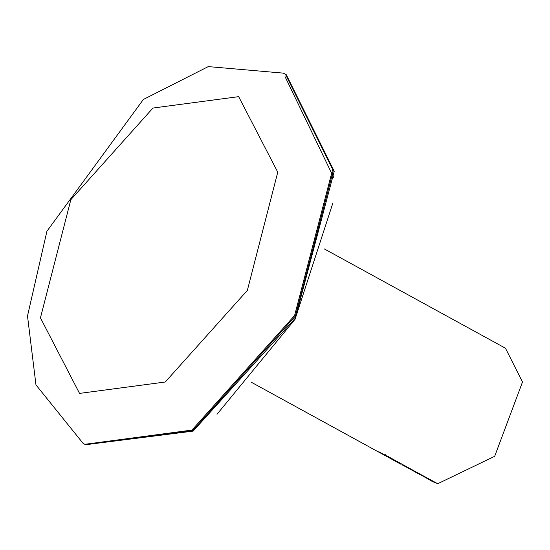 <?xml version="1.0" encoding="UTF-8"?>
<svg xmlns="http://www.w3.org/2000/svg" width="550" height="550" viewBox="0 0 550 550"><rect width="100%" height="100%" fill="white"/><g stroke="black" fill="none" stroke-linecap="round" stroke-linejoin="round"><path stroke-width="0.82" d="M377.63 451.488L395.574 461.271L395.45 460.714M418.681 473.66L432.403 481.518L436.507 483.223L387.461 456.17M413.084 470.786L418.165 473.708L417.993 472.842M402.167 464.894L407.399 467.479M377.163 451.227L387.386 456.301M395.203 460.604L395.326 461.175L392.384 459.58L392.996 459.401M395.326 461.175L394.405 460.68M379.074 451.873L437.731 483.718L494.684 456.308L522.5 381.989L505.471 348.226L324.019 248.758M378.978 451.688L379.466 452.492L387.482 456.727L379.349 452.43M84.556 444.166L85.669 444.757L192.803 430.526L295.433 315.989L333.506 169.806L286.282 74.731L334.214 171.353L295.357 318.147L193.119 431.118L85.58 444.709M70.854 199.664L40.446 317.866L79.544 393.401L165.248 382.016L247.356 290.386L277.764 172.184L238.659 96.656L152.955 108.034L70.854 199.664M84.838 444.304L83.119 443.389L35.97 384.911L27.5 315.989L46.915 231.254L143.364 99.468L208.271 66.598L283.291 73.129L285.457 74.278L332.674 169.352L294.601 315.535L191.971 430.072L84.838 444.304M333.637 177.382L285.113 76.787M284.577 73.803L286.282 74.731M385.364 455.331L385.433 454.726M418.743 473.694L407.461 467.514L419.939 474.402M419.237 473.481L419.416 474.354M413.758 470.374L413.043 470.766L414.466 471.57M403.48 465.527L413.043 470.766L403.466 465.513M402.215 464.922L407.433 467.5M379.851 452.169L379.967 452.76M332.949 202.799L295.075 319.241L217.002 414.294M83.951 443.843L83.119 443.389M378.352 451.88L388.719 457.291L388.678 456.713M417.67 473.433L418.165 473.708M394.398 460.68L400.916 464.255M250.958 382.051L376.709 450.986M388.19 456.521L386.684 456.438"/></g></svg>
